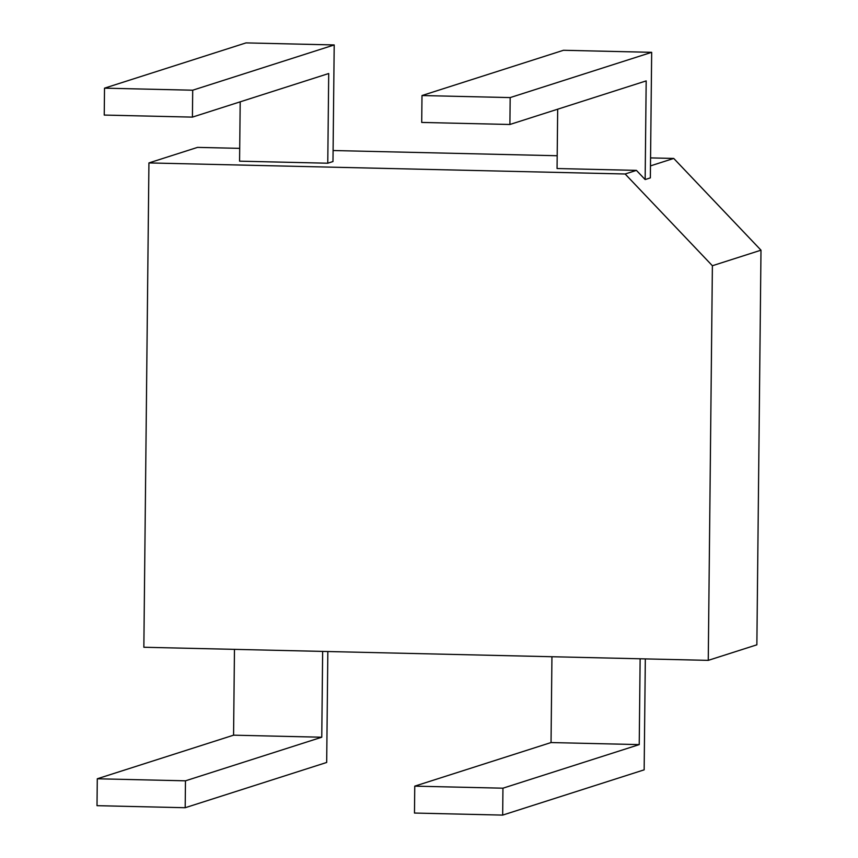 <?xml version="1.0" encoding="UTF-8"?>
<svg xmlns="http://www.w3.org/2000/svg" width="858" height="858" viewBox="0 0 858 858"><rect width="100%" height="100%" fill="white"/><g stroke="black" fill="none" stroke-linecap="round" stroke-linejoin="round"><path stroke-width="1.29" d="M708.258 660.36L712.387 265.733L625.139 173.992L148.927 162.923L143.854 647.254L708.258 660.36L756.863 644.819L760.992 250.182L673.745 158.44L650.568 157.904M557.185 155.738L333.086 150.525M239.714 148.359L197.533 147.383L148.927 162.923M625.139 173.992L636.422 170.377L557.057 168.533L557.679 109.202M650.482 165.884L673.745 158.44M240.197 101.834L239.575 161.165L327.767 163.213L332.979 161.54L334.202 44.948L246.01 42.9L104.515 88.16L104.236 115.069L192.417 117.117L192.707 90.208L104.515 88.16M712.387 265.733L760.992 250.182M636.422 170.377L645.152 179.558L650.353 177.885L651.672 52.327L563.481 50.279L421.997 95.538L421.707 122.437L509.899 124.485L510.178 97.587L421.997 95.538M645.152 179.558L646.181 80.899L509.899 124.485M327.767 163.213L328.711 73.52L192.417 117.117M192.707 90.208L334.202 44.948M510.178 97.587L651.672 52.327M551.941 656.735L551.04 742.556L639.231 744.605L640.132 658.783M551.04 742.556L414.757 786.143L502.949 788.191L502.67 815.1L644.154 769.84L645.323 658.901M234.47 649.356L233.569 735.177L97.286 778.774L185.467 780.823L185.189 807.721L326.684 762.462L327.842 651.522M233.569 735.177L321.761 737.226L322.651 651.404M639.231 744.605L502.949 788.191M321.761 737.226L185.467 780.823M502.67 815.1L414.478 813.052L414.757 786.143M185.189 807.721L97.008 805.673L97.286 778.774"/></g></svg>

